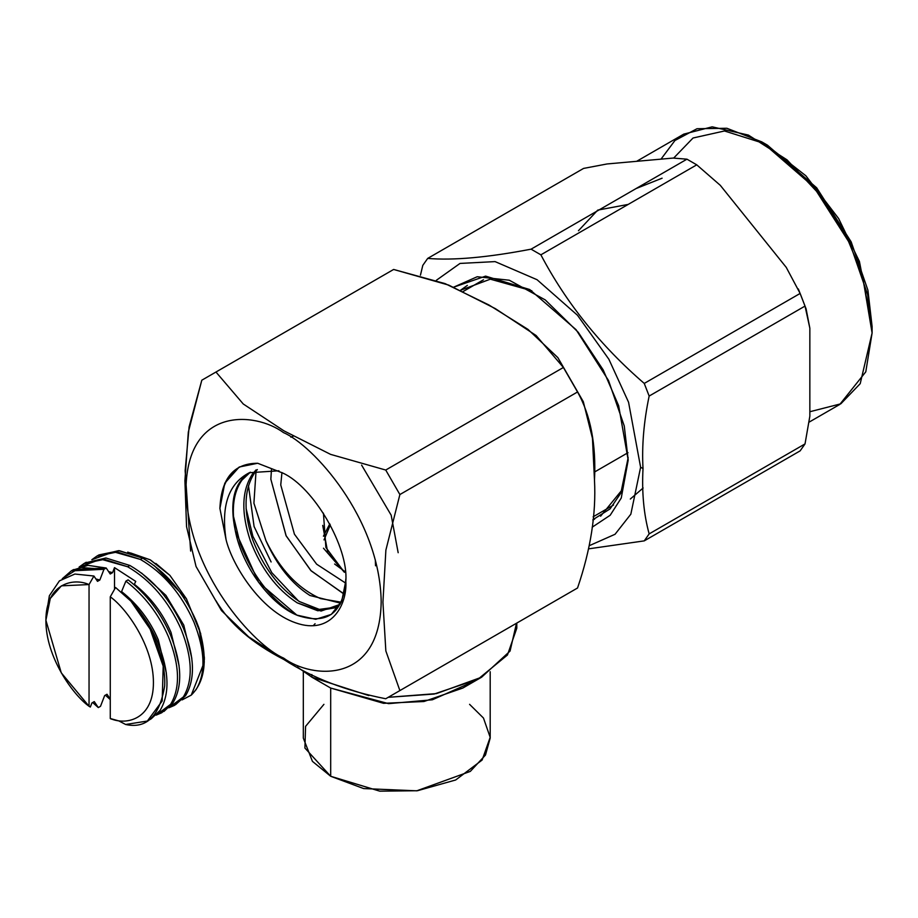 <?xml version="1.0" encoding="UTF-8"?>
<svg xmlns="http://www.w3.org/2000/svg" width="918" height="918" viewBox="0 0 918 918"><rect width="100%" height="100%" fill="white"/><g stroke="black" fill="none" stroke-linecap="round" stroke-linejoin="round"><path stroke-width="1.38" d="M628.187 204.416L597.756 210.107L578.455 230.728M293.117 613.362C269.823 598.1 252.152 574.829 240.103 543.548L233.356 515.836L240.103 543.548C252.152 574.829 269.823 598.1 293.117 613.362M219.907 508.434C220.481 494.836 223.682 484.084 229.5 476.167L239.334 466.964L229.5 476.167C223.682 484.084 220.481 494.836 219.907 508.434L226.069 539.658C231.875 564.065 259.886 610.585 295.722 622.863C331.605 635.52 347.429 604.251 345.822 581.301C348.679 547.117 313.807 487.194 282.813 473.045L283.593 473.493L282.813 473.045C313.807 487.194 348.679 547.117 345.822 581.301C347.429 604.251 331.605 635.52 295.722 622.863C259.886 610.585 231.875 564.065 226.069 539.658C220.894 505.772 228.651 483.453 249.352 472.713C234.021 482.937 229.351 502.318 235.329 530.868C231.233 509.077 233.436 492.174 241.927 480.137L250.339 472.173L241.927 480.137C233.436 492.174 231.233 509.077 235.329 530.868C229.351 502.318 234.021 482.937 249.352 472.713C228.651 483.453 220.894 505.772 226.069 539.658L219.907 508.434C221.204 478.37 233.792 463.303 257.671 463.257L239.219 467.021L224.784 483.201L219.907 508.434M336.699 607.062L319.292 609.391L299.429 601.554C278.797 587.945 263.168 567.209 252.542 539.359C243.247 511.395 243.947 489.202 254.665 472.793L257.338 469.568L254.665 472.793C243.947 489.202 243.247 511.395 252.542 539.359C263.168 567.209 278.797 587.945 299.429 601.554L319.292 609.391L336.699 607.062M256.042 469.913L252.439 474.078C241.721 490.487 241.021 512.68 250.316 540.645C260.942 568.494 276.57 589.218 297.202 602.839L317.812 610.78L335.609 607.727L340.119 604.365L321.059 611.067L297.202 602.839C276.57 589.218 260.942 568.494 250.316 540.645C241.021 512.68 241.721 490.487 252.439 474.078L256.042 469.913M278.946 470.785L249.352 472.713L278.946 470.785M469.58 704.335L483.476 718.048L490.178 737.338L482.134 760.035L455.695 779.979L417.461 790.731L379.788 791.167L330.687 776.272L304.914 748.044L305.568 726.367L323.928 704.335M303.319 671.701L303.319 738.129L312.441 761.378L330.687 776.272L363.631 788.562L416.738 790.823L470.326 771.384L485.473 755.055L490.189 738.129L490.189 671.701M330.687 776.272L330.687 688.052L330.687 776.272M313.279 625.674L315.069 623.712L313.279 625.674M471.049 682.625L432.378 699.78L388.578 703.647L330.687 688.052L383.54 703.314L423.955 701.513L462.821 688.052L481.64 677.186L436.394 693.606L388.211 697.313L434.111 694.054L477.968 679.228L507.447 655.004L516.8 628.187L516.8 623.081M345.822 578.948C343.596 613.04 327.554 625.215 297.707 615.485C270.695 604.985 242.226 566.727 235.329 530.868L258.578 582.264L296.835 615.106L315.723 619.294L331.318 614.406L341.76 601.049L345.799 580.968M341.232 602.208L320.485 598.582C298.04 588.541 279.852 569.229 265.933 540.656C277.007 565.465 291.672 583.745 309.94 595.484L340.739 603.206L309.94 595.484C291.672 583.745 277.007 565.465 265.933 540.656L253.907 503.156L256.053 471.026L253.907 503.156L265.933 540.656C279.852 569.229 298.04 588.541 320.485 598.582L341.232 602.208M330.319 524.878L324.02 539.91L330.319 524.878M334.611 564.019L345.26 571.822L334.611 564.019M246.093 508.48L252.84 536.204L271.762 572.625L298.384 600.9L271.762 572.625L252.84 536.204L246.093 508.48M190.646 551.064L185.149 470.762L189.119 426.801L201.811 380.201L393.627 269.456L445.115 283.628L488.996 305.017L527.942 329.355L557.846 357.607L563.4 367.475L536.101 335.506L495.387 308.655L448.764 285.119L393.627 269.456L215.959 372.031L243.259 403.989L283.96 430.852L330.595 454.376L385.732 470.039L563.4 367.475L577.537 391.975L563.4 367.475L385.732 470.039L399.881 494.55L577.537 391.975L583.32 401.717L592.454 438.288L594.485 480.206C596.252 513.862 590.607 549.802 577.537 588.002C590.607 549.802 596.252 513.862 594.485 480.206C596.264 444.633 590.618 415.223 577.537 391.975L399.881 494.55L385.881 550.123L382.932 602.277L385.847 650.954L399.881 690.577L577.537 588.002L385.732 698.747L399.881 690.577L385.847 650.954L382.932 602.277L385.881 550.123L399.881 494.55L385.732 470.039L330.595 454.376L283.96 430.852L243.259 403.989L215.959 372.031L201.811 380.201L188.316 432.103L184.92 480.688L186.549 526.645L196.039 566.486L221.502 610.608L248.617 636.805L283.903 659.526C312.166 677.874 346.109 690.956 385.732 698.747L481.824 643.266L385.732 698.747C346.109 690.956 312.166 677.874 283.903 659.526L283.57 658.068C312.12 679.079 379.857 684.369 381.188 601.715C379.857 517.523 312.12 444.61 283.57 432.653C255.02 411.643 187.295 406.353 185.964 489.007C187.295 573.199 255.02 646.111 283.57 658.068C255.02 646.111 187.295 573.199 185.964 489.007C187.295 406.353 255.02 411.643 283.57 432.653C312.12 444.61 379.857 517.523 381.188 601.715C379.857 684.369 312.12 679.079 283.57 658.068L283.903 659.526C252.198 643.277 229.557 623.678 215.959 600.728M257.671 463.257L282.813 473.045L257.671 463.257M375.336 559.911L375.531 565.775M271.108 561.965L254.079 526.507L248.48 485.668M329.78 523.88L323.434 536.192M344.066 594.153L310.777 570.468L286.014 535.584L270.844 479.196L271.498 469.087L270.844 479.196L286.175 535.905L311.191 570.893L344.675 594.394M322.723 525.383L327.783 552.682L344.411 572.316L323.48 548.207M398.171 552.716L391.183 515.205L361.6 465.082M293.312 436.13L290.914 437.209M345.707 583.137L316.641 564.191L294.426 534.196L280.747 484.922L281.952 472.518L280.747 484.922L294.426 534.196L316.641 564.191L345.707 583.137M344.411 572.316L325.89 547.495L323.434 513.162M330.687 688.052L311.868 677.186L330.687 688.052L311.868 677.186L368.852 695.592L311.868 677.197L311.868 674.523L311.868 677.197L297.306 667.007M516.49 623.253L510.064 651.069L481.64 677.186M628.004 452.689L594.416 472.081L628.004 452.689M809.24 422.062L839.775 404.436L865.789 371.824L872.1 332.993L862.369 275.067L846.671 236.947L821.289 196.372L787.036 159.858L748.411 135.095L712.15 126.833L683.726 134.143L636.644 161.316M786.256 267.39L800.129 293.439L806.107 308.896L809.848 328.219L809.848 416.187L805.029 443.91L800.129 450.876L805.029 443.91L809.848 416.187L809.848 328.219L805.029 306.073L800.129 293.439L786.256 267.39L720.274 185.31L786.256 267.39M607.096 163.955L673.078 158.068L686.951 159.181L696.751 164.838L720.274 185.31L696.751 164.838L686.951 159.181L531.074 249.168L540.874 254.825L696.751 164.838L540.874 254.825C566.291 303.043 600.751 345.902 644.252 383.426L800.129 293.439L644.252 383.426L649.152 396.06L805.029 306.073L649.152 396.06C643.805 421.626 641.762 445.781 643.013 468.524C641.751 492.622 643.793 514.413 649.152 533.897L805.029 443.91L649.152 533.897L644.252 540.874L800.129 450.876L644.252 540.874L588.931 548.803L644.252 540.874L649.152 533.897C643.793 514.413 641.751 492.622 643.013 468.524C641.762 445.781 643.805 421.626 649.152 396.06L644.252 383.426C600.751 345.902 566.291 303.043 540.874 254.825L531.074 249.168L686.951 159.181L673.078 158.068L607.096 163.955L583.573 168.419L607.096 163.955M673.686 158.057L693.044 137.998L724.474 130.976L764.878 143.713L805.866 175.786L838.65 218.576L859.432 261.504L872.1 326.464L867.912 290.191L851.158 241.847L816.676 187.8L767.414 145.136L761.756 141.865L813.681 186.836L850.034 243.798L867.682 294.77L872.1 332.993L860.212 383.667L840.819 403.817L809.848 411.734M661.006 159.147L674.948 140.5L697.003 128.727L726.884 128.268L761.756 141.865M592.867 520.081L594.657 519.06L592.867 520.081M420.455 275.159L422.796 265.371L427.696 258.406L583.573 168.419L427.696 258.406C453.113 260.574 487.573 257.499 531.074 249.168C487.573 257.499 453.113 260.574 427.696 258.406L422.796 265.371M640.615 467.262L630.838 514.183L615.049 534.276L589.528 545.579L615.049 534.276L630.838 514.183L640.615 467.262L643.013 468.524L640.615 467.262L628.566 402.245L608.886 359.271L577.502 315.276L537.064 279.715L495.077 261.607L460.021 263.432L436.36 280.288L460.021 263.432L495.077 261.607L537.064 279.715L577.502 315.276L608.886 359.271L628.566 402.245L640.615 467.262M636.048 188.569L662.107 178.195M453.595 287.196L477.199 276.743L509.295 280.219L545.235 299.911L578.237 332.293L603.16 369.874L618.652 405.733L628.199 460.09L621.245 498.049L610.183 515.25L592.167 527.207L610.183 515.25L621.245 498.049L628.199 460.09L624.263 425.975L608.508 380.5L576.068 329.677L529.743 289.537L485.611 276.123L453.595 287.196M467.354 285.395L460.457 290.306L490.327 279.175L531.878 290.811M600.601 516.191L622.335 489.581L628.176 457.6L620.855 493.069L610.068 508.893L592.902 519.703M643.139 487.997L630.31 499.036M155.831 563.423L169.876 575.334L186.446 598.8L154.27 565.672L186.446 598.8L200.732 633.741L186.446 598.8L169.876 575.334L150.586 560.06M191.828 658.355L183.761 625.112L165.928 595.403L141.533 573.027L165.928 595.403L183.761 625.112L191.828 658.355M127.717 552.131L150.127 559.796L130.666 552.98M110.275 699.596L105.398 695.167L110.275 699.596M79.086 567.083L84.031 563.537L104.434 559.337L127.659 566.762L129.886 565.477L127.659 566.762C150.781 580.222 168.637 601.152 181.248 629.553C192.459 658.08 193.159 680.548 183.359 696.934L174.431 705.403L168.82 707.801L183.359 696.934C193.159 680.548 192.459 658.08 181.248 629.553C168.637 601.152 150.781 580.222 127.659 566.762L100.98 559.2L79.086 567.083M97.893 555.562L118.663 550.651L142.623 558.133C165.733 571.581 183.589 592.512 196.2 620.912C183.589 592.512 165.733 571.581 142.623 558.133L140.397 559.418L113.717 551.844L91.823 559.728L96.769 556.182L117.171 551.982L140.397 559.418L142.623 558.133L119.397 550.697L98.995 554.897L96.769 556.182M174.431 705.403L185.585 695.66C195.385 679.263 194.685 656.795 183.462 628.268C170.863 599.867 152.996 578.937 129.886 565.477C152.996 578.937 170.863 599.867 183.462 628.268C194.685 656.795 195.385 679.263 185.585 695.66L175.533 704.737M140.397 559.418C163.507 572.866 181.374 593.797 193.973 622.197C205.184 650.736 205.896 673.192 196.096 689.59L191.265 695.11C205.334 681.202 207.95 658.986 199.091 628.474L204.312 662.039L191.265 695.11L182.12 699.895L191.265 695.11L196.096 689.59C205.896 673.192 205.184 650.736 193.973 622.197C181.374 593.797 163.507 572.866 140.397 559.418M163.92 711.473L172.859 703.004C182.659 686.607 181.948 664.15 170.737 635.623C161.04 612.937 146.823 594.348 128.107 579.855L125.881 581.14C144.596 595.633 158.814 614.222 168.51 636.908C179.721 665.435 180.433 687.892 170.633 704.29L161.706 712.758L156.083 715.156L170.633 704.29C180.433 687.892 179.721 665.435 168.51 636.908C158.814 614.222 144.596 595.633 125.881 581.14L128.107 579.855C146.823 594.348 161.04 612.937 170.737 635.623C181.948 664.15 182.659 686.607 172.859 703.004L161.706 712.758M72.43 570.262L87.967 565.35L106.201 568.012L110.229 574.002L112.57 572.648L108.645 571.627L112.57 572.648L114.509 567.622L114.509 589.367L114.509 567.622L135.738 581.392L134.154 584.686L135.738 581.392L114.509 567.622L112.57 572.648L110.229 574.002L106.201 568.012L103.975 569.298L106.201 568.012L73.532 569.596L71.306 570.881L103.975 569.298L99.844 580.004L97.503 581.346L93.923 576.022L89.046 584.559L89.046 706.275L90.343 707.044L91.926 702.947L94.267 701.593L98.295 707.583L92.661 702.522L98.295 707.583L100.521 706.298L98.295 707.583L94.267 701.593L91.926 702.947L90.343 707.044L89.046 706.275L61.265 672.825L45.9 620.258L50.283 598.479L61.403 585.845L89.046 584.559L93.923 576.022L74.897 574.037L59.452 580.853L49.388 595.69L45.9 620.499M45.9 617.103L49.365 595.771L59.406 580.887L74.874 574.037L93.923 576.022L97.503 581.346L99.844 580.004L103.975 569.298L80.015 567.462L62.263 578.742L71.306 570.881M147.339 721.043L151.195 718.817L160.122 710.36C169.922 693.962 169.222 671.494 157.999 642.967C151.722 627.878 142.703 613.947 130.941 601.164L150.139 629.105L163.197 666.147L162.188 700.985L147.339 721.043L125.64 724.486C146.628 729.041 159.64 716.166 164.666 685.861C166.342 655.154 147.293 618.514 130.941 601.164L115.576 587.497L110.275 596.815L115.576 587.497L130.941 601.164C142.703 613.947 151.722 627.878 157.999 642.967C169.222 671.494 169.922 693.962 160.122 710.36L151.172 718.828M150.139 559.808L169.876 575.334M111.089 719.012L110.275 718.519L110.275 596.815C126.684 608.485 153.547 646.295 153.421 682.579C153.547 719.024 126.684 725.817 110.275 718.519L118.87 720.928L125.64 724.486L118.858 720.917L111.089 719.012M121.371 592.076L125.881 581.14L121.371 592.076M100.521 706.298L104.652 695.592L106.993 694.249L110.275 699.114L106.993 694.249L104.652 695.592L100.521 706.298M204.335 657.322L199.091 628.474L196.2 620.912M110.275 596.815L110.275 718.519C126.684 725.817 153.547 719.024 153.421 682.579C153.547 646.295 126.684 608.485 110.275 596.815M89.046 706.275L89.046 584.559C72.625 577.273 45.774 584.066 45.9 620.499C45.774 656.795 72.625 694.605 89.046 706.275M134.579 584.445C150.586 597.159 162.738 613.167 171.035 632.456L179.09 665.711L171.035 632.456C162.738 613.167 150.586 597.159 134.579 584.445M85.167 562.918L105.926 557.995L129.886 565.477M99.844 580.004L95.908 578.983L99.844 580.004M166.353 673.066L158.298 639.812C150.001 620.522 137.849 604.514 121.853 591.8C137.849 604.514 150.001 620.522 158.298 639.812L166.353 673.066M557.846 357.595L583.32 401.705M613.522 505.038L593.143 516.8M463.097 291.545L483.476 279.783M798.35 288.975L806.027 308.678M872.1 326.464L872.1 332.993M84.031 563.537L86.258 562.252M204.347 657.322L204.347 659.709"/></g></svg>
